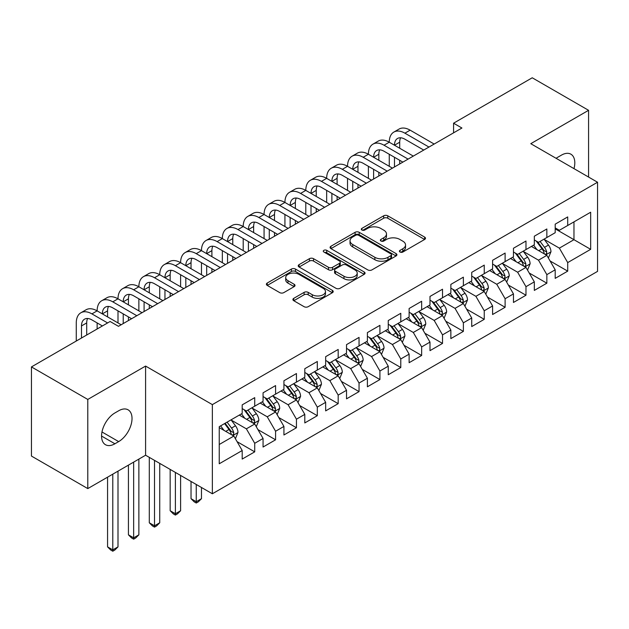 <?xml version="1.0" encoding="UTF-8"?>
<svg xmlns="http://www.w3.org/2000/svg" width="629" height="629" viewBox="0 0 629 629"><rect width="100%" height="100%" fill="white"/><g stroke="black" fill="none" stroke-linecap="round" stroke-linejoin="round"><path stroke-width="0.94" d="M400.005 252.025A2.029 1.172 0 0 0 402.875 252.025L424.638 239.46A2.893 1.675 0 0 0 425.487 238.273A2.893 1.675 0 0 0 424.638 237.094L387.771 215.81A2.893 1.675 0 0 0 383.674 215.81L361.911 228.374A2.029 1.172 0 0 0 361.313 229.2A2.029 1.172 0 0 0 361.911 230.025A2.029 1.172 0 0 0 364.781 230.025L367.595 228.398A9.27 5.354 0 0 1 380.702 228.398L383.776 230.175A9.27 5.354 0 0 1 386.489 233.957A9.27 5.354 0 0 1 383.776 237.746L380.962 239.366A2.029 1.172 0 0 0 380.364 240.199A2.029 1.172 0 0 0 380.962 241.025A2.029 1.172 0 0 0 383.824 241.025L386.638 239.397A9.27 5.354 0 0 1 399.753 239.397L402.819 241.174A9.27 5.354 0 0 1 405.54 244.956A9.27 5.354 0 0 1 402.819 248.738L400.005 250.366A2.029 1.172 0 0 0 399.415 251.191A2.029 1.172 0 0 0 400.005 252.025L400.005 250.366M293.759 298.343A2.893 1.675 0 0 0 292.91 299.53A2.893 1.675 0 0 0 293.759 300.709L304.098 306.685A2.893 1.675 0 0 0 308.194 306.685L332.364 292.729A2.893 1.675 0 0 0 333.213 291.549A2.893 1.675 0 0 0 332.364 290.362L295.496 269.078A2.893 1.675 0 0 0 291.4 269.078L267.231 283.034A2.893 1.675 0 0 0 266.389 284.214A2.893 1.675 0 0 0 267.231 285.401L279.724 292.611A2.893 1.675 0 0 0 283.821 292.611L294.168 286.635A2.893 1.675 0 0 0 295.017 285.456A2.893 1.675 0 0 0 294.168 284.277L287.972 280.699A7.745 4.474 0 0 1 285.7 277.531A7.745 4.474 0 0 1 290.488 273.403A7.745 4.474 0 0 1 298.932 274.37L323.196 288.381A7.745 4.474 0 0 1 325.468 291.549A7.745 4.474 0 0 1 320.688 295.677A7.745 4.474 0 0 1 312.243 294.71L308.194 292.375A2.893 1.675 0 0 0 304.098 292.375L293.759 298.343L293.759 300.709M87.785 399.439L87.785 488.591L145.59 455.223L145.59 366.07L87.785 399.439L31.45 366.911L110.114 321.498L118.464 326.317L461.922 128.025L453.572 123.205L453.572 132.845M145.59 366.07L212.358 404.62L597.55 182.237L597.55 271.382L212.358 493.773L212.358 404.62M588.579 177.056L588.579 110.311L530.782 143.687L597.55 182.237M588.579 110.311L532.236 77.784L453.572 123.205M367.8 269.904A2.893 1.675 0 0 0 371.896 269.904L396.066 255.956A2.893 1.675 0 0 0 396.915 254.769A2.893 1.675 0 0 0 396.066 253.589L359.198 232.305A2.893 1.675 0 0 0 355.102 232.305L330.933 246.254A2.893 1.675 0 0 0 330.083 247.441A2.893 1.675 0 0 0 330.933 248.62L367.8 269.904M324.674 252.457A2.029 1.172 0 0 1 326.734 252.748L326.734 250.334L364.215 271.98A2.893 1.675 0 0 1 365.064 273.159A2.893 1.675 0 0 1 364.215 274.338L340.045 288.294A2.893 1.675 0 0 1 335.949 288.294L299.082 267.011L299.082 264.644A2.893 1.675 0 0 0 298.232 265.823A2.893 1.675 0 0 0 299.082 267.011M299.082 264.644L309.429 258.676A2.893 1.675 0 0 1 313.525 258.676L328.472 267.301A2.893 1.675 0 0 0 332.568 267.301L339.432 263.347A2.893 1.675 0 0 0 340.281 262.159A2.893 1.675 0 0 0 339.432 260.98L323.864 251.993A2.029 1.172 0 0 1 323.275 251.168A2.029 1.172 0 0 1 324.525 250.083A2.029 1.172 0 0 1 326.734 250.334M555.195 228.854L573.97 239.696L573.97 221.872L590.662 212.232L567.712 225.481L567.712 216.926L555.195 224.16L555.195 232.714L546.845 237.534L546.845 228.98L534.328 236.205L534.328 244.76L525.978 249.579L525.978 241.025L513.461 248.251L513.461 256.805L505.111 261.625L505.111 253.07L492.593 260.296L492.593 268.85L484.244 273.67L484.244 265.116L471.726 272.349L471.726 280.896L463.376 285.715L463.376 277.161L450.859 284.394L450.859 292.949L442.517 297.769L442.517 289.214L429.992 296.44L429.992 304.994L421.65 309.814L421.65 301.26L409.125 308.485L409.125 317.04L400.783 321.859L400.783 313.305L388.258 320.531L388.258 329.085L379.916 333.905L379.916 325.35L367.399 332.584L367.399 341.138L359.049 345.95L359.049 337.403L346.532 344.629L346.532 353.183L338.182 358.003L338.182 349.449L325.665 356.674L325.665 365.229L317.315 370.049L317.315 361.494L304.798 368.72L304.798 377.274L296.448 382.094L296.448 373.54L283.931 380.765L283.931 389.32L275.581 394.139L275.581 385.585L263.064 392.818L263.064 401.373L254.721 406.185L254.721 397.638L242.196 404.864L242.196 413.418L219.246 426.666L219.246 463.77L242.196 450.521L233.854 436.062L219.246 427.634M590.662 212.232L590.662 249.336L567.712 262.592L559.362 248.133L544.234 239.397M550.076 260.964L567.712 271.138L567.712 262.592M567.712 271.138L555.195 278.372L555.195 269.817L546.845 274.637L538.495 260.178L523.367 251.443M529.217 273.01L546.845 283.192L546.845 274.637M546.845 283.192L534.328 290.417L534.328 281.863L525.978 286.682L517.636 272.223L502.5 263.488M508.35 285.055L525.978 295.237L525.978 286.682M525.978 295.237L513.461 302.463L513.461 293.908L505.111 298.728L496.768 284.277L481.641 275.541M487.483 297.1L505.111 307.282L505.111 298.728M505.111 307.282L492.593 314.508L492.593 305.961L484.244 310.773L475.901 296.322L460.774 287.587M466.616 309.154L484.244 319.328L484.244 310.773M484.244 319.328L471.726 326.561L471.726 318.007L463.376 322.826L455.034 308.367L439.907 299.632M445.749 321.199L463.376 331.381L463.376 322.826M463.376 331.381L450.859 338.606L450.859 330.052L442.517 334.872L434.167 320.413L419.04 311.677M424.882 333.244L442.517 343.426L442.517 334.872M442.517 343.426L429.992 350.652L429.992 342.097L421.65 346.917L413.3 332.458L398.173 323.731M404.015 345.29L421.65 355.471L421.65 346.917M421.65 355.471L409.125 362.697L409.125 354.143L400.783 358.962L392.433 344.511L377.306 335.776M383.147 357.335L400.783 367.517L400.783 358.962M400.783 367.517L388.258 374.742L388.258 366.196L379.916 371.008L371.566 356.557L356.439 347.821M362.28 369.388L379.916 379.562L379.916 371.008M379.916 379.562L367.399 386.796L367.399 378.241L359.049 383.061L350.699 368.602L335.572 359.867M341.421 381.433L359.049 391.615L359.049 383.061M359.049 391.615L346.532 398.841L346.532 390.287L338.182 395.106L329.84 380.647L314.712 371.912M320.554 393.479L338.182 403.661L338.182 395.106M338.182 403.661L325.665 410.886L325.665 402.332L317.315 407.152L308.973 392.693L293.845 383.965M299.687 405.524L317.315 415.706L317.315 407.152M317.315 415.706L304.798 422.932L304.798 414.377L296.448 419.197L288.106 404.746L272.978 396.011M278.82 417.57L296.448 427.751L296.448 419.197M296.448 427.751L283.931 434.985L283.931 426.431L275.581 431.25L267.239 416.791L252.111 408.056M257.953 429.623L275.581 439.797L275.581 431.25M275.581 439.797L263.064 447.03L263.064 438.476L254.721 443.296L246.371 428.836L231.244 420.101M237.086 441.668L254.721 451.85L254.721 443.296M254.721 451.85L242.196 459.076L242.196 450.521M242.196 408.598L246.371 411.004L254.721 406.185M219.246 444.499L233.854 436.062M263.064 396.553L267.239 398.959L275.581 394.139M246.371 428.836L254.721 424.017L239.279 415.101M263.064 438.476L254.721 424.017M283.931 384.508L288.106 386.914L296.448 382.094M267.239 416.791L275.581 411.971L260.147 403.055M283.931 426.431L275.581 411.971M304.798 372.454L308.973 374.868L317.315 370.049M288.106 404.746L296.448 399.926L281.006 391.01M304.798 414.377L296.448 399.926M325.665 360.409L329.84 362.823L338.182 358.003M308.973 392.693L317.315 387.881L301.873 378.965M325.665 402.332L317.315 387.881M346.532 348.364L350.699 350.77L359.049 345.95M329.84 380.647L338.182 375.827L322.74 366.911M346.532 390.287L338.182 375.827M367.399 336.318L371.566 338.724L379.916 333.905M350.699 368.602L359.049 363.782L343.607 354.866M367.399 378.241L359.049 363.782M388.258 324.265L392.433 326.679L400.783 321.859M371.566 356.557L379.916 351.737L364.474 342.821M388.258 366.196L379.916 351.737M409.125 312.22L413.3 314.634L421.65 309.814M392.433 344.511L400.783 339.691L385.341 330.775M409.125 354.143L400.783 339.691M429.992 300.175L434.167 302.58L442.517 297.769M413.3 332.458L421.65 327.646L406.208 318.73M429.992 342.097L421.65 327.646M450.859 288.129L455.034 290.535L463.376 285.715M434.167 320.413L442.517 315.593L427.075 306.677M450.859 330.052L442.517 315.593M471.726 276.084L475.901 278.49L484.244 273.67M455.034 308.367L463.376 303.548L447.942 294.631M471.726 318.007L463.376 303.548M492.593 264.031L496.768 266.444L505.111 261.625M475.901 296.322L484.244 291.502L468.802 282.586M492.593 305.961L484.244 291.502M513.461 251.985L517.636 254.399L525.978 249.579M496.768 284.277L505.111 279.457L489.669 270.541M513.461 293.908L505.111 279.457M534.328 239.94L538.495 242.346L546.845 237.534M517.636 272.223L525.978 267.404L510.536 258.495M534.328 281.863L525.978 267.404M555.195 227.895L559.362 230.3L567.712 225.481M538.495 260.178L546.845 255.358L531.403 246.442M555.195 269.817L546.845 255.358M31.45 366.911L31.45 456.064L87.785 488.591M145.59 455.223L212.358 493.773M559.362 248.133L573.97 239.696L590.662 249.336M573.986 168.627A18.886 10.905 120 0 0 570.896 154.191A18.886 10.905 120 0 0 561.453 155.127L557.695 157.297A18.886 10.905 120 0 0 556.122 158.311M114.918 412.939A18.886 10.905 120 0 0 102.574 429.576A18.886 10.905 120 0 0 105.475 444.711A18.886 10.905 120 0 0 114.918 443.775L118.669 441.605A18.886 10.905 120 0 0 131.005 424.968A18.886 10.905 120 0 0 128.112 409.833A18.886 10.905 120 0 0 118.669 410.768L114.918 412.939M400.815 252.308L402.819 251.152A9.27 5.354 0 0 0 405.54 247.362L405.54 244.956M386.489 233.957L386.489 236.37A9.27 5.354 0 0 1 383.776 240.152L381.772 241.308M424.599 239.476L387.771 218.216A2.893 1.675 0 0 0 383.674 218.216L362.721 230.316M396.026 255.972L359.198 234.711A2.893 1.675 0 0 0 355.102 234.711L330.972 248.644M390.939 255.602A2.029 1.172 0 0 0 391.537 254.769A2.029 1.172 0 0 0 390.939 253.943L358.585 235.262A2.029 1.172 0 0 0 355.715 235.262L352.743 236.976A9.27 5.354 0 0 0 350.031 240.758A9.27 5.354 0 0 0 352.743 244.539L374.868 257.316A9.27 5.354 0 0 0 387.975 257.316L390.939 255.602L390.939 258.008A2.029 1.172 0 0 0 391.537 257.182L391.537 254.769M350.031 240.758L350.031 243.171A9.27 5.354 0 0 0 352.743 246.953L352.743 244.539M390.939 258.008L387.975 259.722A9.27 5.354 0 0 1 374.868 259.722L352.743 246.953M299.121 267.034L309.429 261.082L309.429 258.676M340.281 262.159L340.281 264.573A2.893 1.675 0 0 1 339.432 265.752L332.568 269.715A2.893 1.675 0 0 1 328.472 269.715L313.525 261.082A2.893 1.675 0 0 0 309.429 261.082M326.734 252.748L364.175 274.362M343.992 276.265A7.745 4.474 0 0 0 352.429 277.232A7.745 4.474 0 0 0 357.217 273.096A7.745 4.474 0 0 0 354.945 269.935L346.398 264.998A2.893 1.675 0 0 0 342.302 264.998L335.438 268.96A2.893 1.675 0 0 0 334.589 270.14A2.893 1.675 0 0 0 335.438 271.327L343.992 276.265L343.992 278.671A7.745 4.474 0 0 0 352.429 279.646A7.745 4.474 0 0 0 357.217 275.51L357.217 273.096M334.589 270.14L334.589 272.554A2.893 1.675 0 0 0 335.438 273.733L335.438 271.327M343.992 278.671L335.438 273.733M325.468 291.549L325.468 293.955A7.745 4.474 0 0 1 320.688 298.091A7.745 4.474 0 0 1 312.243 297.116L308.194 294.781A2.893 1.675 0 0 0 304.098 294.781L293.798 300.733M285.7 277.531L285.7 279.944A7.745 4.474 0 0 0 287.972 283.105L287.972 280.699M294.128 286.659L287.972 283.105M332.324 292.752L295.496 271.492A2.893 1.675 0 0 0 291.4 271.492L267.27 285.417M548.386 258.032L550.973 251.718A7.823 4.513 -120 0 0 548.48 245.066L544.046 239.146M536.985 249.666L533.612 245.168M532.04 246.812L531.654 246.301M545.374 254.509L546.585 253.416L546.75 252.056A7.823 4.513 -120 0 0 544.517 247.354L540.083 241.434M537.551 241.803L543.031 249.115A3.986 2.304 60 0 1 543.755 250.318L546.75 252.056M536.175 241.009L542.009 248.801A7.823 4.513 60 0 1 544.25 253.503L544.407 253.951M76.274 341.036L76.274 322.921A22.133 12.777 60 0 1 80.858 312.786L86.071 309.775A22.133 12.777 60 0 1 97.133 310.875A22.133 12.777 60 0 1 101.717 300.741L106.938 297.729A22.133 12.777 60 0 1 118 298.822A22.133 12.777 60 0 1 122.584 288.695L127.805 285.684A22.133 12.777 60 0 1 138.867 286.777A22.133 12.777 60 0 1 143.451 276.65L148.672 273.639A22.133 12.777 60 0 1 159.735 274.731A22.133 12.777 60 0 1 164.318 264.597L169.539 261.585A22.133 12.777 60 0 1 180.602 262.686A22.133 12.777 60 0 1 185.185 252.551L190.398 249.54A22.133 12.777 60 0 1 201.469 250.641A22.133 12.777 60 0 1 206.053 240.506L211.265 237.495A22.133 12.777 60 0 1 222.336 238.588A22.133 12.777 60 0 1 226.92 228.461L232.132 225.449A22.133 12.777 60 0 1 243.203 226.542A22.133 12.777 60 0 1 247.787 216.415L253 213.404A22.133 12.777 60 0 1 264.07 214.497A22.133 12.777 60 0 1 268.654 204.362L273.867 201.351A22.133 12.777 60 0 1 284.929 202.452A22.133 12.777 60 0 1 289.513 192.317L294.734 189.305A22.133 12.777 60 0 1 305.796 190.406A22.133 12.777 60 0 1 310.38 180.271L315.601 177.26A22.133 12.777 60 0 1 326.663 178.353A22.133 12.777 60 0 1 331.247 168.226L336.468 165.215A22.133 12.777 60 0 1 347.53 166.308A22.133 12.777 60 0 1 352.114 156.181L357.335 153.162A22.133 12.777 60 0 1 368.397 154.262A22.133 12.777 60 0 1 372.981 144.127L378.194 141.116A22.133 12.777 60 0 1 389.265 142.217A22.133 12.777 60 0 1 393.848 132.082L399.061 129.071A22.133 12.777 60 0 1 410.132 130.164L434.167 144.049M393.848 132.082A22.133 12.777 60 0 1 404.911 133.183L428.954 147.06M423.734 150.072L404.911 139.206A14.758 8.515 -120 0 0 397.536 138.474A14.758 8.515 -120 0 0 394.477 145.228L399.698 142.217L399.698 148.24M400.618 137.79A14.758 8.515 -120 0 0 399.698 142.217M394.477 157.274L394.477 166.96M399.698 160.285L399.698 163.949M389.265 166.308L389.265 154.262M527.527 270.085L530.113 263.771A7.823 4.513 -120 0 0 527.613 257.112L523.179 251.191M516.118 261.711L512.745 257.214M511.173 258.857L510.787 258.346M524.507 266.554L525.718 265.469L525.891 264.101A7.823 4.513 -120 0 0 523.65 259.4L519.216 253.479M516.684 253.849L522.164 261.161A3.986 2.304 60 0 1 522.888 262.372L525.891 264.101M515.308 253.055L521.142 260.846A7.823 4.513 60 0 1 523.383 265.548L523.54 266.004M506.659 282.13L509.246 275.817A7.823 4.513 -120 0 0 506.746 269.157L502.312 263.237M495.251 273.764L491.886 269.259M490.305 270.902L489.92 270.391M503.64 278.6L504.851 277.515L505.024 276.147A7.823 4.513 -120 0 0 502.783 271.445L498.349 265.532M495.817 265.894L501.297 273.206A3.986 2.304 60 0 1 502.021 274.417L505.024 276.147M494.441 265.1L500.283 272.892A7.823 4.513 60 0 1 502.516 277.593L502.673 278.049M372.981 144.127A22.133 12.777 60 0 1 384.044 145.228L389.265 142.217L413.3 156.094M384.044 145.228L408.087 159.106M402.867 162.117L384.044 151.251A14.758 8.515 -120 0 0 376.669 150.52A14.758 8.515 -120 0 0 373.61 157.274L378.831 154.262L378.831 160.285M379.751 149.836A14.758 8.515 -120 0 0 378.831 154.262M373.61 169.319L373.61 179.006M378.831 172.33L378.831 175.994M368.397 178.353L368.397 166.308M352.114 156.181A22.133 12.777 60 0 1 363.185 157.274L368.397 154.262L392.433 168.14M363.185 157.274L387.22 171.151M382 174.162L363.185 163.296A14.758 8.515 -120 0 0 355.802 162.565A14.758 8.515 -120 0 0 352.751 169.319L357.964 166.308L357.964 172.33M358.892 161.889A14.758 8.515 -120 0 0 357.964 166.308M352.751 181.364L352.751 191.051M357.964 184.376L357.964 188.04M347.53 190.406L347.53 178.353M485.792 294.175L488.379 287.862A7.823 4.513 -120 0 0 485.879 281.202L481.452 275.29M474.384 285.81L471.019 281.312M469.438 282.956L469.053 282.445M482.773 290.653L483.984 289.56L484.157 288.2A7.823 4.513 -120 0 0 481.916 283.49L477.482 277.578M474.958 277.947L480.43 285.252A3.986 2.304 60 0 1 481.154 286.462L484.157 288.2M473.582 277.153L479.416 284.937A7.823 4.513 60 0 1 481.649 289.639L481.806 290.095M464.925 306.221L467.512 299.907A7.823 4.513 -120 0 0 465.012 293.248L460.585 287.335M453.517 297.855L450.152 293.358M448.571 295.001L448.194 294.49M461.906 302.698L463.117 301.606L463.29 300.245A7.823 4.513 -120 0 0 461.049 295.544L456.615 289.623M454.091 289.993L459.563 297.297A3.986 2.304 60 0 1 460.286 298.508L463.29 300.245M452.715 289.198L458.549 296.982A7.823 4.513 60 0 1 460.782 301.692L460.947 302.14M331.247 168.226A22.133 12.777 60 0 1 342.318 169.319L347.53 166.308L371.566 180.185M342.318 169.319L366.353 183.196M361.132 186.208L342.318 175.342A14.758 8.515 -120 0 0 334.935 174.61A14.758 8.515 -120 0 0 331.884 181.364L337.097 178.353L337.097 184.376M338.025 173.934A14.758 8.515 -120 0 0 337.097 178.353M331.884 193.417L331.884 203.096M337.097 196.429L337.097 200.085M326.663 202.452L326.663 190.406M310.38 180.271A22.133 12.777 60 0 1 321.45 181.364L326.663 178.353L350.699 192.23M321.45 181.364L345.486 195.242M340.273 198.261L321.45 187.387A14.758 8.515 -120 0 0 314.068 186.664A14.758 8.515 -120 0 0 311.017 193.417L316.23 190.406L316.23 196.429M317.158 185.98A14.758 8.515 -120 0 0 316.23 190.406M311.017 205.463L311.017 215.149M316.23 208.474L316.23 212.138M305.796 214.497L305.796 202.452M444.058 318.266L446.645 311.96A7.823 4.513 -120 0 0 444.153 305.301L439.718 299.38M432.65 309.9L429.285 305.403M427.704 307.046L427.327 306.535M441.039 314.744L442.25 313.651L442.423 312.291A7.823 4.513 -120 0 0 440.182 307.589L435.755 301.668M433.224 302.038L438.696 309.35A3.986 2.304 60 0 1 439.419 310.553L442.423 312.291M431.848 301.244L437.682 309.036A7.823 4.513 60 0 1 439.923 313.737L440.08 314.186M289.513 192.317A22.133 12.777 60 0 1 300.583 193.417L305.796 190.406L329.84 204.283M300.583 193.417L324.619 207.295M319.406 210.306L300.583 199.44A14.758 8.515 -120 0 0 293.208 198.709A14.758 8.515 -120 0 0 290.15 205.463L295.363 202.452L295.363 208.474M296.29 198.025A14.758 8.515 -120 0 0 295.363 202.452M290.15 217.508L290.15 227.195M295.363 220.52L295.363 224.183M284.929 226.542L284.929 214.497M423.191 330.319L425.778 324.006A7.823 4.513 -120 0 0 423.286 317.346L418.851 311.426M411.791 321.946L408.418 317.448M406.845 319.092L406.46 318.581M420.172 326.789L421.383 325.704L421.556 324.336A7.823 4.513 -120 0 0 419.315 319.634L414.888 313.714M412.357 314.083L417.829 321.395A3.986 2.304 60 0 1 418.552 322.606L421.556 324.336M410.981 313.289L416.815 321.081A7.823 4.513 60 0 1 419.056 325.783L419.213 326.239M268.654 204.362A22.133 12.777 60 0 1 279.716 205.463L284.929 202.452L308.973 216.329M279.716 205.463L303.752 219.34M298.539 222.352L279.716 211.486A14.758 8.515 -120 0 0 272.341 210.754A14.758 8.515 -120 0 0 269.283 217.508L274.496 214.497L274.496 220.52M275.423 210.07A14.758 8.515 -120 0 0 274.496 214.497M269.283 229.554L269.283 239.24M274.496 232.565L274.496 236.229M264.07 238.588L264.07 226.542M402.324 342.365L404.911 336.051A7.823 4.513 -120 0 0 402.418 329.392L397.984 323.471M390.923 333.999L387.55 329.502M385.978 331.137L385.593 330.626M399.305 338.842L400.516 337.749L400.689 336.381A7.823 4.513 -120 0 0 398.456 331.68L394.021 325.767M391.49 326.129L396.962 333.441A3.986 2.304 60 0 1 397.685 334.652L400.689 336.381M390.114 325.335L395.948 333.126A7.823 4.513 60 0 1 398.188 337.828L398.346 338.284M381.457 354.41L384.044 348.096A7.823 4.513 -120 0 0 381.551 341.437L377.117 335.524M370.056 346.044L366.683 341.547M365.111 343.19L364.726 342.679M378.446 350.888L379.657 349.795L379.822 348.435A7.823 4.513 -120 0 0 377.589 343.725L373.154 337.812M370.623 338.182L376.095 345.486A3.986 2.304 60 0 1 376.818 346.697L379.822 348.435M369.247 337.388L375.081 345.172A7.823 4.513 60 0 1 377.321 349.873L377.479 350.329M360.59 366.455L363.177 360.142A7.823 4.513 -120 0 0 360.684 353.482L356.25 347.57M349.189 358.09L345.816 353.592M344.244 355.236L343.859 354.725M357.579 362.933L358.789 361.84L358.955 360.48A7.823 4.513 -120 0 0 356.722 355.778L352.287 349.858M349.755 350.227L355.236 357.531A3.986 2.304 60 0 1 355.959 358.742L358.955 360.48M348.38 349.433L354.213 357.217A7.823 4.513 60 0 1 356.454 361.927L356.612 362.375M339.731 378.509L342.318 372.195A7.823 4.513 -120 0 0 339.817 365.535L335.383 359.615M328.322 370.135L324.949 365.638M323.377 367.281L322.992 366.77M336.712 374.978L337.922 373.893L338.095 372.525A7.823 4.513 -120 0 0 335.855 367.823L331.42 361.903M328.888 362.273L334.369 369.585A3.986 2.304 60 0 1 335.092 370.796L338.095 372.525M327.512 361.478L333.346 369.27A7.823 4.513 60 0 1 335.587 373.972L335.744 374.42M318.864 390.554L321.45 384.24A7.823 4.513 -120 0 0 318.95 377.581L314.516 371.66M307.455 382.18L304.09 377.683M302.51 379.326L302.124 378.815M315.844 387.024L317.055 385.939L317.228 384.571A7.823 4.513 -120 0 0 314.987 379.869L310.553 373.948M308.021 374.318L313.501 381.63A3.986 2.304 60 0 1 314.225 382.841L317.228 384.571M306.645 373.524L312.487 381.316A7.823 4.513 60 0 1 314.72 386.017L314.877 386.473M196.248 484.472L196.248 501.698L201.469 498.687L201.469 487.483M201.469 498.687L198.339 501.824L196.248 503.027L194.164 501.824L191.035 498.687L191.035 481.46M191.035 498.687L196.248 501.698L196.248 503.027M297.997 402.599L300.583 396.286A7.823 4.513 -120 0 0 298.083 389.626L293.657 383.706M286.588 394.234L283.223 389.736M281.643 391.38L281.257 390.861M294.977 399.077L296.188 397.984L296.361 396.616A7.823 4.513 -120 0 0 294.12 391.914L289.686 386.002M287.162 386.363L292.634 393.675A3.986 2.304 60 0 1 293.358 394.886L296.361 396.616M285.786 385.577L291.62 393.361A7.823 4.513 60 0 1 293.853 398.063L294.01 398.519M175.389 472.426L175.389 513.744L180.602 510.732L180.602 475.438M180.602 510.732L177.472 513.869L175.389 515.072L173.297 513.869L170.168 510.732L170.168 469.415M170.168 510.732L175.389 513.744L175.389 515.072M277.13 414.645L279.716 408.331A7.823 4.513 -120 0 0 277.216 401.672L272.789 395.759M265.721 406.279L262.356 401.782M260.776 403.425L260.398 402.914M274.11 411.122L275.321 410.029L275.494 408.669A7.823 4.513 -120 0 0 273.253 403.96L268.819 398.047M266.295 398.416L271.767 405.721A3.986 2.304 60 0 1 272.491 406.932L275.494 408.669M264.919 397.622L270.753 405.406A7.823 4.513 60 0 1 272.986 410.108L273.151 410.564M154.522 460.373L154.522 525.797L159.735 522.785L159.735 463.392M159.735 522.785L156.605 525.915L154.522 527.118L152.43 525.915L149.301 522.785L149.301 457.362M149.301 522.785L154.522 525.797L154.522 527.118M256.262 426.69L258.849 420.376A7.823 4.513 -120 0 0 256.357 413.717L251.922 407.804M244.854 418.324L241.489 413.827M239.908 415.47L239.531 414.959M253.243 423.168L254.454 422.075L254.627 420.715A7.823 4.513 -120 0 0 252.386 416.013L247.96 410.092M245.428 410.462L250.9 417.766A3.986 2.304 60 0 1 251.624 418.977L254.627 420.715M244.052 409.668L249.886 417.452A7.823 4.513 60 0 1 252.127 422.161L252.284 422.609M133.655 462.111L133.655 537.842L138.867 534.831L138.867 459.099M138.867 534.831L135.738 537.96L133.655 539.163L131.563 537.96L128.434 534.831L128.434 465.122M128.434 534.831L133.655 537.842L133.655 539.163M235.395 438.743L237.982 432.43A7.823 4.513 -120 0 0 235.49 425.77L231.055 419.85M223.995 430.37L220.622 425.872M232.376 435.213L233.587 434.128L233.76 432.76A7.823 4.513 -120 0 0 231.519 428.058L227.093 422.138M225.135 423.27L230.033 429.819A3.986 2.304 60 0 1 230.757 431.03L233.76 432.76M224.584 423.584L229.019 429.505A7.823 4.513 60 0 1 231.26 434.207L231.417 434.655M112.788 474.156L112.788 549.888L118 546.876L118 471.145M118 546.876L114.871 550.005L112.788 551.216L110.696 550.005L107.567 546.876L107.567 477.167M107.567 546.876L112.788 549.888L112.788 551.216M247.787 216.415A22.133 12.777 60 0 1 258.849 217.508L264.07 214.497L288.106 228.374M258.849 217.508L282.885 231.386M277.672 234.397L258.849 223.531A14.758 8.515 -120 0 0 251.474 222.8A14.758 8.515 -120 0 0 248.416 229.554L253.636 226.542L253.636 232.565M254.556 222.123A14.758 8.515 -120 0 0 253.636 226.542M248.416 241.599L248.416 251.286M253.636 244.61L253.636 248.274M243.203 250.641L243.203 238.588M226.92 228.461A22.133 12.777 60 0 1 237.982 229.554L243.203 226.542L267.239 240.42M237.982 229.554L262.018 243.431M256.805 246.442L237.982 235.576A14.758 8.515 -120 0 0 230.607 234.845A14.758 8.515 -120 0 0 227.549 241.599L232.769 238.588L232.769 244.61M233.689 234.169A14.758 8.515 -120 0 0 232.769 238.588M227.549 253.652L227.549 263.331M232.769 256.663L232.769 260.32M222.336 262.686L222.336 250.641M206.053 240.506A22.133 12.777 60 0 1 217.115 241.599L222.336 238.588L246.371 252.465M217.115 241.599L241.159 255.484M235.938 258.495L217.115 247.629A14.758 8.515 -120 0 0 209.74 246.898A14.758 8.515 -120 0 0 206.682 253.652L211.902 250.641L211.902 256.663M212.822 246.214A14.758 8.515 -120 0 0 211.902 250.641M206.682 265.697L206.682 275.384M211.902 268.709L211.902 272.373M201.469 274.731L201.469 262.686M185.185 252.551A22.133 12.777 60 0 1 196.248 253.652L201.469 250.641L225.504 264.518M196.248 253.652L220.292 267.529M215.071 270.541L196.248 259.675A14.758 8.515 -120 0 0 188.873 258.944A14.758 8.515 -120 0 0 185.814 265.697L191.035 262.686L191.035 268.709M191.955 258.26A14.758 8.515 -120 0 0 191.035 262.686M185.814 277.743L185.814 287.429M191.035 280.754L191.035 284.418M180.602 286.777L180.602 274.731M164.318 264.597A22.133 12.777 60 0 1 175.389 265.697L180.602 262.686L204.637 276.563M175.389 265.697L199.424 279.575M194.204 282.586L175.389 271.72A14.758 8.515 -120 0 0 168.006 270.989A14.758 8.515 -120 0 0 164.955 277.743L170.168 274.731L170.168 280.754M171.096 270.305A14.758 8.515 -120 0 0 170.168 274.731M164.955 289.788L164.955 299.475M170.168 292.799L170.168 296.463M159.735 298.822L159.735 286.777M143.451 276.65A22.133 12.777 60 0 1 154.522 277.743L159.735 274.731L183.77 288.609M154.522 277.743L178.557 291.62M173.337 294.631L154.522 283.765A14.758 8.515 -120 0 0 147.139 283.034A14.758 8.515 -120 0 0 144.088 289.788L149.301 286.777L149.301 292.799M150.229 282.358A14.758 8.515 -120 0 0 149.301 286.777M144.088 301.834L144.088 311.52M149.301 304.853L149.301 308.509M138.867 310.875L138.867 298.822M122.584 288.695A22.133 12.777 60 0 1 133.655 289.788L138.867 286.777L162.903 300.654M133.655 289.788L157.69 303.665M152.477 306.677L133.655 295.811A14.758 8.515 -120 0 0 126.272 295.08A14.758 8.515 -120 0 0 123.221 301.834L128.434 298.822L128.434 304.853M129.362 294.403A14.758 8.515 -120 0 0 128.434 298.822M123.221 313.887L123.221 323.573M128.434 316.898L128.434 320.554M118 322.921L118 310.875M101.717 300.741A22.133 12.777 60 0 1 112.788 301.834L118 298.822L142.044 312.699M112.788 301.834L136.823 315.719M131.61 318.73L112.788 307.864A14.758 8.515 -120 0 0 105.413 307.133A14.758 8.515 -120 0 0 102.354 313.887L107.567 310.875L107.567 316.898M108.495 306.449A14.758 8.515 -120 0 0 107.567 310.875M97.133 328.991L97.133 322.921M80.858 312.786A22.133 12.777 60 0 1 91.92 313.887L97.133 310.875L121.177 324.753M91.92 313.887L107.614 322.944M102.393 325.956L91.92 319.909A14.758 8.515 -120 0 0 84.545 319.178A14.758 8.515 -120 0 0 81.487 325.932L81.487 338.025M87.628 318.494A14.758 8.515 -120 0 0 86.7 322.921L86.7 335.013M402.819 251.152L402.819 248.738M380.962 241.025L380.962 239.366M383.776 240.152L383.776 237.746M361.911 230.025L361.911 228.374M383.674 218.216L383.674 215.81M387.771 218.216L387.771 215.81M424.638 239.46L424.638 237.094M330.933 248.62L330.933 246.254M355.102 234.711L355.102 232.305M359.198 234.711L359.198 232.305M396.066 255.956L396.066 253.589M374.868 259.722L374.868 257.316M387.975 259.722L387.975 257.316M313.525 261.082L313.525 258.676M328.472 269.715L328.472 267.301M332.568 269.715L332.568 267.301M339.432 265.752L339.432 263.347M364.215 274.338L364.215 271.98M304.098 294.781L304.098 292.375M308.194 294.781L308.194 292.375M312.243 297.116L312.243 294.71M294.168 286.635L294.168 284.277M267.231 285.401L267.231 283.034M291.4 271.492L291.4 269.078M295.496 271.492L295.496 269.078M332.364 292.729L332.364 290.362M101.56 436.062L114.918 443.775M101.984 431.974L118.669 441.605M545.862 254.792L550.925 251.875M544.517 247.354L548.48 245.066M538.746 250.68L542.009 248.801M410.132 130.164L404.911 133.183M524.995 266.838L530.058 263.921M523.65 259.4L527.613 257.112M517.879 262.733L521.142 260.846M504.136 278.891L509.191 275.966M502.783 271.445L506.746 269.157M497.012 274.779L500.283 272.892M483.269 290.936L488.324 288.011M481.916 283.49L485.879 281.202M476.145 286.824L479.416 284.937M462.401 302.981L467.457 300.064M461.049 295.544L465.012 293.248M455.278 298.869L458.549 296.982M441.534 315.027L446.59 312.11M440.182 307.589L444.153 305.301M434.411 310.915L437.682 309.036M420.667 327.08L425.731 324.155M419.315 319.634L423.286 317.346M413.544 322.968L416.815 321.081M399.8 339.125L404.864 336.201M398.456 331.68L402.418 329.392M392.685 335.013L395.948 333.126M378.933 351.171L383.997 348.246M377.589 343.725L381.551 341.437M371.818 347.059L375.081 345.172M358.066 363.216L363.13 360.299M356.722 355.778L360.684 353.482M350.951 359.104L354.213 357.217M337.199 375.261L342.262 372.344M335.855 367.823L339.817 365.535M330.083 371.157L333.346 369.27M316.34 387.315L321.395 384.39M314.987 379.869L318.95 377.581M309.216 383.203L312.487 381.316M295.473 399.36L300.528 396.435M294.12 391.914L298.083 389.626M288.349 395.248L291.62 393.361M274.606 411.405L279.661 408.48M273.253 403.96L277.216 401.672M267.482 407.293L270.753 405.406M253.739 423.451L258.794 420.534M252.386 416.013L256.357 413.717M246.615 419.339L249.886 417.452M232.872 435.496L237.935 432.579M231.519 428.058L235.49 425.77M225.748 431.392L229.019 429.505M86.7 322.921L81.487 325.932"/></g></svg>
